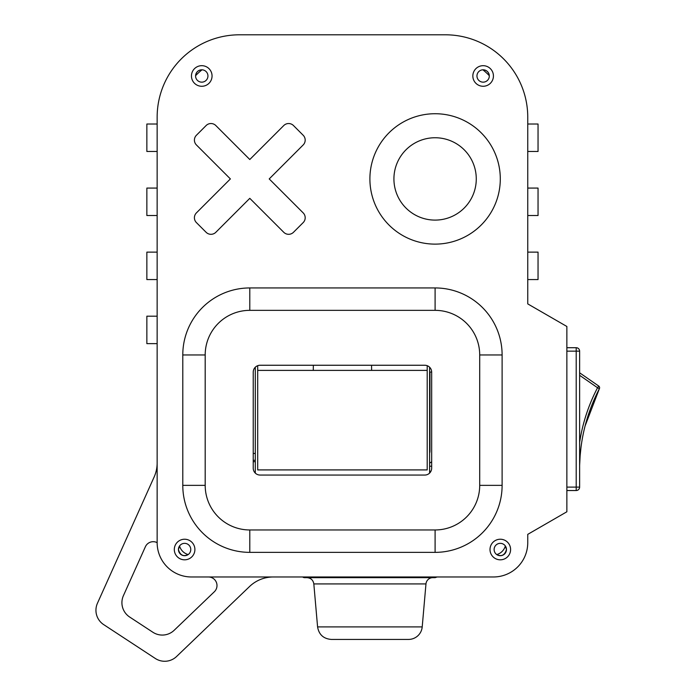 <?xml version="1.0" encoding="UTF-8"?>
<svg xmlns="http://www.w3.org/2000/svg" width="696" height="696" viewBox="0 0 696 696"><rect width="100%" height="100%" fill="white"/><g stroke="black" fill="none" stroke-linecap="round" stroke-linejoin="round"><path stroke-width="1.04" d="M302.647 576.975A3.428 3.428 0 0 0 304.7 577.663L435.096 577.663L437.158 576.975M422.211 626.896L317.585 626.896C318.916 634.595 323.475 638.771 331.261 639.424L408.535 639.424A13.729 13.729 0 0 0 422.211 626.896L425.969 583.927A6.864 6.864 0 0 1 432.808 577.663M371.551 365.252L371.612 370.394L313.278 370.394L313.348 365.252M255.293 367.21L255.293 473.097M429.606 473.097L429.606 367.21M427.205 365.687L427.205 370.394L257.694 370.394L257.694 365.687M257.694 370.394L257.694 469.913L427.205 469.913L427.205 370.394M429.606 372.047L431.668 372.047M429.606 466.207L431.668 466.207M430.928 471.279L429.606 471.279M585.049 426.074L599.369 388.699C586.919 412.728 580.342 438.306 579.629 465.45L580.107 456.341M580.255 454.54L580.908 448.233M579.629 465.45L579.629 457.133M598.725 386.054A2.062 2.062 0 0 1 599.369 388.699L597.551 387.742L598.725 386.054L579.629 372.804M566.866 490.532L576.201 490.532A3.428 3.428 0 0 0 579.629 487.104L579.629 351.149A3.428 3.428 0 0 0 576.201 347.713L566.866 347.713L576.201 347.713L576.201 487.104L566.866 487.104M429.606 453.183A6.864 6.864 0 0 0 429.954 451.034L429.954 372.047M297.836 576.975L191.461 576.975A34.313 34.313 0 0 1 157.148 542.654L157.148 117.154A82.354 82.354 0 0 1 239.502 34.8L445.397 34.8A82.354 82.354 0 0 1 527.751 117.154L527.751 303.891L566.866 326.476L566.866 511.777L527.751 534.363L527.751 542.654A34.313 34.313 0 0 1 493.429 576.975L441.96 576.975M489.314 75.977A6.177 6.177 0 0 1 480.049 81.328A6.177 6.177 0 0 1 480.049 70.627A6.177 6.177 0 0 1 489.314 75.977M178.428 549.518A6.177 6.177 0 0 1 187.685 544.168A6.177 6.177 0 0 1 187.685 554.869A6.177 6.177 0 0 1 178.428 549.518C180.064 555.208 183.318 556.887 188.164 554.564A12.354 12.354 0 0 1 179.559 545.951L178.428 549.518M195.585 75.977A6.177 6.177 0 0 0 204.85 81.328A6.177 6.177 0 0 0 204.85 70.627A6.177 6.177 0 0 0 195.585 75.977M482.885 69.809A60.395 60.395 0 0 1 489.305 75.699C488.749 72.001 486.608 70.044 482.885 69.809M429.606 463.118A13.729 13.729 0 0 0 431.668 461.752M157.148 124.019L146.856 124.019L146.856 151.467L157.148 151.467M157.148 188.077L146.856 188.077L146.856 215.525L157.148 215.525M157.148 316.184L146.856 316.184L146.856 343.633L157.148 343.633M157.148 252.126L146.856 252.126L146.856 279.575L157.148 279.575M505.34 545.951A12.354 12.354 0 0 1 496.727 554.564C501.581 556.887 504.835 555.208 506.47 549.518L505.34 545.951M195.585 75.699A60.395 60.395 0 0 1 202.014 69.809C198.29 70.044 196.141 72.001 195.585 75.699M255.293 461.674L253.231 461.674M273.302 576.975A34.313 34.313 0 0 0 249.551 586.519L176.584 656.502A17.156 17.156 0 0 1 155.295 658.46L103.687 624.617A17.156 17.156 0 0 1 97.449 603.241L154.138 476.986A34.313 34.313 0 0 0 157.148 462.927M157.148 117.154L157.148 542.654A8.578 8.578 0 0 0 145.377 546.76L123.418 595.654A17.156 17.156 0 0 0 129.665 617.03L152.876 632.255A17.156 17.156 0 0 0 174.165 630.289L214.359 591.739A8.578 8.578 0 0 0 208.426 576.975M527.751 252.126L538.043 252.126L538.043 279.575L527.751 279.575M527.751 124.019L538.043 124.019L538.043 151.467L527.751 151.467M527.751 188.077L538.043 188.077L538.043 215.525L527.751 215.525M506.47 549.518A6.177 6.177 0 0 0 497.205 544.168A6.177 6.177 0 0 0 497.205 554.869A6.177 6.177 0 0 0 506.47 549.518M212.054 75.977A10.292 10.292 0 0 1 196.611 84.895A10.292 10.292 0 0 1 196.611 67.06A10.292 10.292 0 0 1 212.054 75.977M194.897 549.518A10.292 10.292 0 0 1 179.455 558.436A10.292 10.292 0 0 1 179.455 540.609A10.292 10.292 0 0 1 194.897 549.518M493.429 75.977A10.292 10.292 0 0 1 477.995 84.895A10.292 10.292 0 0 1 477.995 67.06A10.292 10.292 0 0 1 493.429 75.977M510.594 549.518A10.292 10.292 0 0 1 495.152 558.436A10.292 10.292 0 0 1 495.152 540.609A10.292 10.292 0 0 1 510.594 549.518M249.794 552.363L249.794 529.961L435.096 529.961L435.096 552.363L249.794 552.363A67.007 67.007 0 0 1 182.787 485.356L182.787 354.96A67.007 67.007 0 0 1 249.794 287.944L435.096 287.944A67.007 67.007 0 0 1 502.112 354.96L502.112 485.356A67.007 67.007 0 0 1 435.096 552.363M249.794 529.961A44.605 44.605 0 0 1 205.189 485.356L182.787 485.356M502.112 485.356L479.709 485.356A44.605 44.605 0 0 1 435.096 529.961M182.787 354.96L205.189 354.96L205.189 485.356M479.709 485.356L479.709 354.96L502.112 354.96M431.668 372.116A6.864 6.864 0 0 0 424.804 365.252L260.095 365.252A6.864 6.864 0 0 0 253.231 372.116L253.231 468.199A6.864 6.864 0 0 0 260.095 475.055L424.804 475.055A6.864 6.864 0 0 0 431.668 468.199L431.668 372.116M205.189 354.96A44.605 44.605 0 0 1 249.794 310.346L249.794 287.944M435.096 287.944L435.096 310.346A44.605 44.605 0 0 1 479.709 354.96M435.096 310.346L249.794 310.346M527.751 117.154L527.751 303.891M239.502 34.8L445.397 34.8M493.429 576.975L191.461 576.975M527.751 534.363L527.751 542.654M253.231 460.3L255.293 460.3M293.477 232.299A6.864 6.864 0 0 1 283.768 232.299L249.794 198.334L215.83 232.299A6.864 6.864 0 0 1 206.12 232.299L196.42 222.598A6.864 6.864 0 0 1 196.42 212.889L230.385 178.924L196.42 144.951A6.864 6.864 0 0 1 196.42 135.25L206.12 125.541A6.864 6.864 0 0 1 215.83 125.541L249.794 159.514L283.768 125.541A6.864 6.864 0 0 1 293.477 125.541L303.178 135.25A6.864 6.864 0 0 1 303.178 144.951L269.213 178.924L303.178 212.889A6.864 6.864 0 0 1 303.178 222.598L293.477 232.299M476.273 178.924A41.177 41.177 0 0 1 414.512 214.585A41.177 41.177 0 0 1 414.512 143.263A41.177 41.177 0 0 1 476.273 178.924M500.293 178.924A65.198 65.198 0 0 0 402.497 122.461A65.198 65.198 0 0 0 402.497 235.387A65.198 65.198 0 0 0 500.293 178.924M317.585 626.896L313.826 583.927L425.969 583.927M566.866 351.149L579.629 351.149M579.629 375.309L597.551 387.742C588.555 404.959 582.578 423.185 579.629 442.404M576.201 490.532L576.201 487.104L579.629 487.104M255.293 453.435L253.231 453.435M313.826 583.927C313.165 580.072 310.886 577.985 306.988 577.663"/></g></svg>
